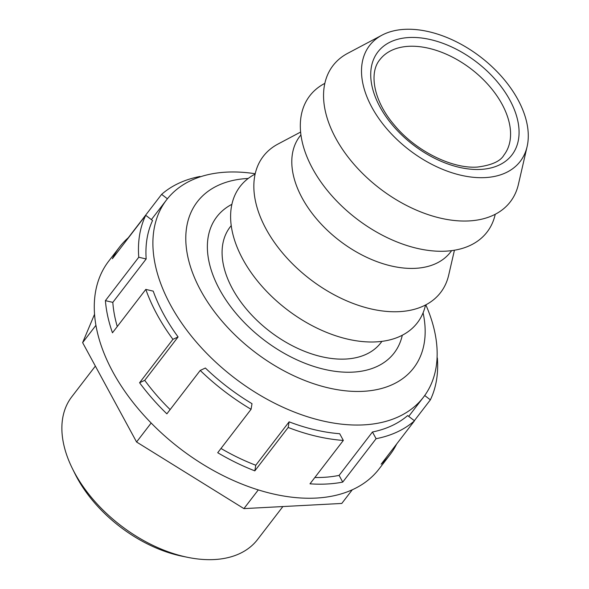 <?xml version="1.0" encoding="UTF-8"?>
<svg xmlns="http://www.w3.org/2000/svg" width="589" height="589" viewBox="0 0 589 589"><rect width="100%" height="100%" fill="white"/><g stroke="black" fill="none" stroke-linecap="round" stroke-linejoin="round"><path stroke-width="0.88" d="M517.922 99.615A95.028 58.605 -142.5 0 1 527.111 146.595A95.028 58.605 -142.5 0 1 458.838 174.734A95.028 58.605 -142.5 0 1 371.88 107.316A95.028 58.605 -142.5 0 1 382.055 35.134A95.028 58.605 -142.5 0 1 517.922 99.615M527.111 146.595L518.386 184.445A111.8 68.95 -142.5 0 1 438.061 217.555A111.8 68.95 -142.5 0 1 335.752 138.238A111.8 68.95 -142.5 0 1 347.731 53.312L382.055 35.134M495.239 214.286L495.15 214.683A111.8 68.95 -142.5 0 1 414.825 247.792A111.8 68.95 -142.5 0 1 312.516 168.476A111.8 68.95 -142.5 0 1 324.495 83.55L324.856 83.358M451.653 250.649L450.541 252.085A95.028 58.605 -142.5 0 1 415.451 268.326A95.028 58.605 -142.5 0 1 302.164 198.037A95.028 58.605 -142.5 0 1 299.838 136.28L300.942 134.844M454.428 250.237L448.678 275.166A111.8 68.95 -142.5 0 1 368.353 308.275A111.8 68.95 -142.5 0 1 266.044 228.959A111.8 68.95 -142.5 0 1 278.023 144.033L300.626 132.054M425.53 305.006L425.442 305.404A111.8 68.95 -142.5 0 1 345.117 338.513A111.8 68.95 -142.5 0 1 242.808 259.197A111.8 68.95 -142.5 0 1 254.787 174.27L255.147 174.079M381.944 341.362L380.833 342.805A95.028 58.605 -142.5 0 1 345.743 359.047A95.028 58.605 -142.5 0 1 248.352 311.345A95.028 58.605 -142.5 0 1 230.13 227.001L231.234 225.565M352.848 372.13A111.8 68.95 37.5 0 0 394.129 353.025A111.8 68.95 37.5 0 0 402.294 335.244A111.8 68.95 -142.5 0 1 394.129 353.025A111.8 68.95 -142.5 0 1 352.848 372.13A111.8 68.95 -142.5 0 1 238.273 316.006A111.8 68.95 -142.5 0 1 216.833 216.781A111.8 68.95 37.5 0 0 238.273 316.006A111.8 68.95 37.5 0 0 352.848 372.13M231.911 204.317A111.8 68.95 37.5 0 0 216.833 216.781A111.8 68.95 -142.5 0 1 231.911 204.317M95.366 366.093L71.784 396.78A117.137 72.241 37.5 0 0 72.462 468.682A117.137 72.241 37.5 0 0 74.656 472.908A117.137 72.241 37.5 0 0 187.906 557.385A117.137 72.241 37.5 0 0 214.293 559.55A117.137 72.241 37.5 0 0 257.548 539.531L282.889 506.555M187.906 557.385L182.295 556.252A108.869 67.146 -142.5 0 1 77.041 477.731A108.869 67.146 -142.5 0 1 75.002 473.806L72.462 468.682M151.159 423.02L136.574 442L243.92 508.609L341.782 503.448L352.274 489.79M258.284 489.915L243.92 508.609M94.564 314.224L82.629 342.636L136.574 442M95.948 325.305L82.629 342.636M437.06 357.854L437.347 357.928A170.493 105.151 -142.5 0 1 430.375 399.85L414.361 420.701M396.662 444.003A170.493 105.151 -142.5 0 1 389.896 454.863A170.493 105.151 -142.5 0 1 381.142 464.198L414.494 420.796A170.493 105.151 -142.5 0 1 376.091 438.702L342.739 482.096A170.493 105.151 -142.5 0 1 326.932 484.011A170.493 105.151 -142.5 0 1 309.991 483.827L343.335 440.425A170.493 105.151 -142.5 0 1 288.183 427.459L289.118 421.834A161.968 99.894 37.5 0 0 339.698 433.718L343.335 440.425M389.896 454.863L379.088 468.932A170.493 105.151 -142.5 0 1 316.124 498.073A170.493 105.151 -142.5 0 1 141.404 412.484A170.493 105.151 -142.5 0 1 108.707 261.163L119.515 247.1A170.493 105.151 -142.5 0 1 128.269 237.765L161.622 194.363A170.493 105.151 -142.5 0 1 200.017 176.464L200.223 176.84M423.086 312.833A136.398 84.117 -142.5 0 1 345.993 390.86A136.398 84.117 -142.5 0 1 200.672 290.429A136.398 84.117 -142.5 0 1 248.212 178.46M255.221 173.748A161.968 99.894 37.5 0 0 226.412 172.135A161.968 99.894 37.5 0 0 166.599 199.818A161.968 99.894 37.5 0 0 170.567 305.073A161.968 99.894 37.5 0 0 363.641 424.883A161.968 99.894 37.5 0 0 423.462 397.2A161.968 99.894 37.5 0 0 425.832 304.852M314.843 477.51A161.968 99.894 37.5 0 0 323.317 477.355A161.968 99.894 37.5 0 0 339.102 475.397L372.454 431.995A161.968 99.894 37.5 0 0 407.662 415.576L414.494 420.796M430.375 399.85L424.706 395.514M376.091 438.702L372.454 431.995M251.069 409.311A170.493 105.151 -142.5 0 1 200.223 370.437L205.377 368.029A161.968 99.894 37.5 0 0 252.004 403.679L251.069 409.311L217.716 452.713A170.493 105.151 -142.5 0 0 254.831 470.861L255.766 465.236L289.118 421.834M172.93 339.338A170.493 105.151 -142.5 0 1 145.814 289.398L153.221 291.143A161.968 99.894 37.5 0 0 178.084 336.937L172.93 339.338L139.578 382.74L144.732 380.339A161.968 99.894 37.5 0 0 170.133 409.591M138.761 257.238A170.493 105.151 -142.5 0 1 145.733 215.309L152.566 220.529A161.968 99.894 37.5 0 0 146.168 258.976L138.761 257.238L105.409 300.64L112.816 302.378A161.968 99.894 37.5 0 0 117.27 326.542M167.409 198.787L161.622 194.363M146.168 258.976L112.816 302.378M178.084 336.937L144.732 380.339M220.985 448.465A161.968 99.894 37.5 0 0 255.766 465.236M145.733 215.309L112.389 258.711A170.493 105.151 -142.5 0 1 119.515 247.1M145.814 289.398L112.462 332.8A170.493 105.151 -142.5 0 1 105.409 300.64M200.223 370.437L166.871 413.839A170.493 105.151 -142.5 0 1 139.578 382.74M288.183 427.459L254.831 470.861M342.739 482.096L339.102 475.397M408.744 46.31A78.256 48.269 -142.5 0 1 488.944 85.596A78.256 48.269 -142.5 0 1 503.956 155.054C500.51 161.239 491.646 165.244 477.377 167.07C451.925 168.969 415.385 150.821 394.24 124.949C373.419 100.697 368.788 72.749 379.846 59.688A78.256 48.269 -142.5 0 1 408.744 46.31M480.705 169.411A84.521 52.126 37.5 0 0 509.846 100.042A84.521 52.126 37.5 0 0 409.097 37.519A84.521 52.126 37.5 0 0 379.949 106.896A84.521 52.126 37.5 0 0 480.705 169.411M408.714 416.386L423.462 397.2M151.38 219.623L166.599 199.818"/></g></svg>
